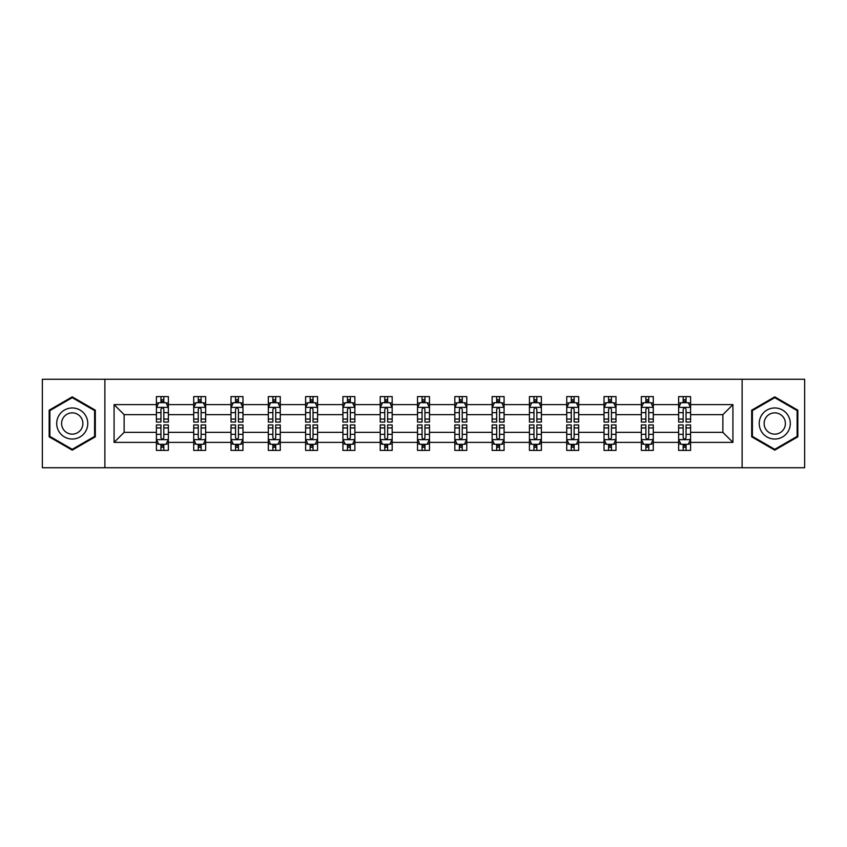 <?xml version="1.0" encoding="UTF-8"?>
<svg xmlns="http://www.w3.org/2000/svg" width="847" height="847" viewBox="0 0 847 847"><rect width="100%" height="100%" fill="white"/><g stroke="black" fill="none" stroke-linecap="round" stroke-linejoin="round"><path stroke-width="1.27" d="M742.12 467.735L804.65 467.735L804.65 379.265L742.12 379.265L742.12 467.735L104.88 467.735L104.88 379.265L42.35 379.265L42.35 467.735L104.88 467.735M690.591 442.388L690.591 432.351L722.872 432.351L732.92 442.388L690.591 442.388L690.591 450.403L686.049 450.403L686.049 444.304M742.12 379.265L104.88 379.265M678.638 442.388L653.291 442.388L653.291 432.351L678.638 432.351L678.638 450.403L690.591 450.403L690.591 444.019L688.346 444.019M653.291 442.388L653.291 450.403L648.749 450.403L648.749 444.304M641.338 442.388L615.991 442.388L615.991 432.351L641.338 432.351L641.338 450.403L653.291 450.403L653.291 444.019L651.047 444.019M615.991 442.388L615.991 450.403L611.449 450.403L611.449 444.304M604.027 442.388L578.681 442.388L578.681 432.351L604.027 432.351L604.027 450.403L615.991 450.403L615.991 444.019L613.736 444.019M578.681 442.388L578.681 450.403L574.139 450.403L574.139 444.304M566.728 442.388L541.381 442.388L541.381 432.351L566.728 432.351L566.728 450.403L578.681 450.403L578.681 444.019L576.436 444.019M541.381 442.388L541.381 450.403L536.839 450.403L536.839 444.304M529.428 442.388L504.081 442.388L504.081 432.351L529.428 432.351L529.428 450.403L541.381 450.403L541.381 444.019L539.137 444.019M504.081 442.388L504.081 450.403L499.539 450.403L499.539 444.304M492.128 442.388L466.782 442.388L466.782 432.351L492.128 432.351L492.128 450.403L504.081 450.403L504.081 444.019L501.837 444.019M466.782 442.388L466.782 450.403L462.24 450.403L462.24 444.304M454.828 442.388L429.482 442.388L429.482 432.351L454.828 432.351L454.828 450.403L466.782 450.403L466.782 444.019L464.537 444.019M429.482 442.388L429.482 450.403L424.94 450.403L424.94 444.304M417.518 442.388L392.172 442.388L392.172 432.351L417.518 432.351L417.518 450.403L429.482 450.403L429.482 444.019L427.227 444.019M392.172 442.388L392.172 450.403L387.63 450.403L387.63 444.304M380.218 442.388L354.872 442.388L354.872 432.351L380.218 432.351L380.218 450.403L392.172 450.403L392.172 444.019L389.927 444.019M354.872 442.388L354.872 450.403L350.33 450.403L350.33 444.304M342.919 442.388L317.572 442.388L317.572 432.351L342.919 432.351L342.919 450.403L354.872 450.403L354.872 444.019L352.627 444.019M317.572 442.388L317.572 450.403L313.03 450.403L313.03 444.304M305.619 442.388L280.272 442.388L280.272 432.351L305.619 432.351L305.619 450.403L317.572 450.403L317.572 444.019L315.328 444.019M280.272 442.388L280.272 450.403L275.73 450.403L275.73 444.304M268.319 442.388L242.973 442.388L242.973 432.351L268.319 432.351L268.319 450.403L280.272 450.403L280.272 444.019L278.017 444.019M242.973 442.388L242.973 450.403L238.42 450.403L238.42 444.304M231.009 442.388L205.662 442.388L205.662 432.351L231.009 432.351L231.009 450.403L242.973 450.403L242.973 444.019L240.717 444.019M205.662 442.388L205.662 450.403L201.12 450.403L201.12 444.304M193.709 442.388L168.362 442.388L168.362 432.351L193.709 432.351L193.709 450.403L205.662 450.403L205.662 444.019L203.418 444.019M168.362 442.388L168.362 450.403L163.82 450.403L163.82 444.304M156.409 442.388L114.08 442.388L114.08 404.612L156.409 404.612L156.409 414.649L124.128 414.649L124.128 432.351L156.409 432.351L156.409 450.403L168.362 450.403L168.362 444.019L166.118 444.019M158.654 402.981L156.409 402.981L156.409 396.597L156.409 404.612M160.951 402.696L160.951 396.597L156.409 396.597L168.362 396.597L168.362 404.612L193.709 404.612L193.709 396.597L205.662 396.597L205.662 404.612L231.009 404.612L231.009 396.597L242.973 396.597L242.973 404.612L268.319 404.612L268.319 396.597L280.272 396.597L280.272 404.612L305.619 404.612L305.619 396.597L317.572 396.597L317.572 404.612L342.919 404.612L342.919 396.597L354.872 396.597L354.872 404.612L380.218 404.612L380.218 396.597L392.172 396.597L392.172 404.612L417.518 404.612L417.518 396.597L429.482 396.597L429.482 404.612L454.828 404.612L454.828 396.597L466.782 396.597L466.782 404.612L492.128 404.612L492.128 396.597L504.081 396.597L504.081 404.612L529.428 404.612L529.428 396.597L541.381 396.597L541.381 404.612L566.728 404.612L566.728 396.597L578.681 396.597L578.681 404.612L604.027 404.612L604.027 396.597L615.991 396.597L615.991 404.612L641.338 404.612L641.338 396.597L653.291 396.597L653.291 404.612L678.638 404.612L678.638 396.597L690.591 396.597L690.591 404.612L732.92 404.612L732.92 442.388M678.638 404.612L678.638 414.649L653.291 414.649L653.291 404.612M641.338 404.612L641.338 414.649L615.991 414.649L615.991 404.612M604.027 404.612L604.027 414.649L578.681 414.649L578.681 404.612M566.728 404.612L566.728 414.649L541.381 414.649L541.381 404.612M529.428 404.612L529.428 414.649L504.081 414.649L504.081 404.612M492.128 404.612L492.128 414.649L466.782 414.649L466.782 404.612M454.828 404.612L454.828 414.649L429.482 414.649L429.482 404.612M417.518 404.612L417.518 414.649L392.172 414.649L392.172 404.612M380.218 404.612L380.218 414.649L354.872 414.649L354.872 404.612M342.919 404.612L342.919 414.649L317.572 414.649L317.572 404.612M305.619 404.612L305.619 414.649L280.272 414.649L280.272 404.612M268.319 404.612L268.319 414.649L242.973 414.649L242.973 404.612M231.009 404.612L231.009 414.649L205.662 414.649L205.662 404.612M193.709 404.612L193.709 414.649L168.362 414.649L168.362 404.612M114.08 404.612L124.128 414.649M722.872 432.351L722.872 414.649L690.591 414.649L690.591 404.612M683.18 402.579L686.049 402.579M645.88 402.579L648.749 402.579M608.58 402.579L611.449 402.579M571.27 402.579L574.139 402.579M533.97 402.579L536.839 402.579M496.67 402.579L499.539 402.579M459.37 402.579L462.24 402.579M422.06 402.579L424.94 402.579M384.76 402.579L387.63 402.579M347.461 402.579L350.33 402.579M310.161 402.579L313.03 402.579M272.861 402.579L275.73 402.579M235.551 402.579L238.42 402.579M198.251 402.579L201.12 402.579M160.951 402.579L163.82 402.579M160.951 444.421L163.82 444.421M198.251 444.421L201.12 444.421M235.551 444.421L238.42 444.421M272.861 444.421L275.73 444.421M310.161 444.421L313.03 444.421M347.461 444.421L350.33 444.421M384.76 444.421L387.63 444.421M422.06 444.421L424.94 444.421M459.37 444.421L462.24 444.421M496.67 444.421L499.539 444.421M533.97 444.421L536.839 444.421M571.27 444.421L574.139 444.421M608.58 444.421L611.449 444.421M645.88 444.421L648.749 444.421M683.18 444.421L686.049 444.421M124.128 432.351L114.08 442.388M732.92 404.612L722.872 414.649M95.319 410.181L72.239 396.851L49.168 410.181L49.168 436.819L72.239 450.149L95.319 436.819L95.319 410.181M751.681 410.181L751.681 436.819L774.761 450.149L797.832 436.819L797.832 410.181L774.761 396.851L751.681 410.181M163.82 399.71L160.951 399.71M156.409 419.064L156.409 422.06L160.951 422.06L160.951 419.064L156.409 419.064L156.409 414.649M168.362 414.649L168.362 422.06L163.82 422.06L163.82 409.27C162.868 407.428 161.904 407.428 160.951 409.27L160.951 419.064M166.118 402.981L168.362 402.981L168.362 396.597L163.82 396.597L163.82 402.696M168.362 407.481L165.97 402.696L158.802 402.696L156.409 407.481M160.951 447.29L163.82 447.29M168.362 427.936L168.362 424.94L163.82 424.94L163.82 427.936L168.362 427.936L168.362 432.351M156.409 432.351L156.409 424.94L160.951 424.94L160.951 437.73C161.904 439.572 162.868 439.572 163.82 437.73L163.82 427.936M158.654 444.019L156.409 444.019L156.409 450.403L160.951 450.403L160.951 444.304M156.409 439.519L158.802 444.304L165.97 444.304L168.362 439.519M201.12 399.71L198.251 399.71M195.953 402.981L193.709 402.981L193.709 396.597L198.251 396.597L198.251 402.696M193.709 419.064L193.709 422.06L198.251 422.06L198.251 419.064L193.709 419.064L193.709 414.649M205.662 414.649L205.662 422.06L201.12 422.06L201.12 409.27C200.167 407.428 199.214 407.428 198.251 409.27L198.251 419.064M203.418 402.981L205.662 402.981L205.662 396.597L201.12 396.597L201.12 402.696M205.662 407.481L203.269 402.696L196.102 402.696L193.709 407.481M238.42 399.71L235.551 399.71M233.264 402.981L231.009 402.981L231.009 396.597L235.551 396.597L235.551 402.696M231.009 419.064L231.009 422.06L235.551 422.06L235.551 419.064L231.009 419.064L231.009 414.649M242.973 414.649L242.973 422.06L238.42 422.06L238.42 409.27C237.467 407.428 236.514 407.428 235.551 409.27L235.551 419.064M240.717 402.981L242.973 402.981L242.973 396.597L238.42 396.597L238.42 402.696M242.973 407.481L240.58 402.696L233.401 402.696L231.009 407.481M198.251 447.29L201.12 447.29M205.662 427.936L205.662 424.94L201.12 424.94L201.12 427.936L205.662 427.936L205.662 432.351M193.709 432.351L193.709 424.94L198.251 424.94L198.251 437.73C199.204 439.572 200.167 439.572 201.12 437.73L201.12 427.936M195.953 444.019L193.709 444.019L193.709 450.403L198.251 450.403L198.251 444.304M193.709 439.519L196.102 444.304L203.269 444.304L205.662 439.519M235.551 447.29L238.42 447.29M242.973 427.936L242.973 424.94L238.42 424.94L238.42 427.936L242.973 427.936L242.973 432.351M231.009 432.351L231.009 424.94L235.551 424.94L235.551 437.73C236.514 439.572 237.467 439.572 238.42 437.73L238.42 427.936M233.264 444.019L231.009 444.019L231.009 450.403L235.551 450.403L235.551 444.304M231.009 439.519L233.401 444.304L240.58 444.304L242.973 439.519M58.782 415.729A15.542 15.542 0 0 0 64.467 436.957A15.542 15.542 0 0 0 85.695 431.271A15.542 15.542 0 0 0 80.01 410.043A15.542 15.542 0 0 0 58.782 415.729M63.027 418.174A10.64 10.64 0 0 0 66.924 432.711A10.64 10.64 0 0 0 81.45 428.826A10.64 10.64 0 0 0 77.564 414.289A10.64 10.64 0 0 0 63.027 418.174M94.599 410.594L94.599 436.406L72.239 449.312L49.878 436.406L49.878 410.594L72.239 397.688L94.599 410.594M761.305 415.729A15.542 15.542 0 0 0 766.99 436.957A15.542 15.542 0 0 0 788.218 431.271A15.542 15.542 0 0 0 782.533 410.043A15.542 15.542 0 0 0 761.305 415.729M765.55 418.174A10.64 10.64 0 0 0 769.436 432.711A10.64 10.64 0 0 0 783.973 428.826A10.64 10.64 0 0 0 780.076 414.289A10.64 10.64 0 0 0 765.55 418.174M797.122 410.594L797.122 436.406L774.761 449.312L752.401 436.406L752.401 410.594L774.761 397.688L797.122 410.594M275.73 399.71L272.861 399.71M270.564 402.981L268.319 402.981L268.319 396.597L272.861 396.597L272.861 402.696M268.319 419.064L268.319 422.06L272.861 422.06L272.861 419.064L268.319 419.064L268.319 414.649M280.272 414.649L280.272 422.06L275.73 422.06L275.73 409.27C274.767 407.428 273.814 407.428 272.861 409.27L272.861 419.064M278.017 402.981L280.272 402.981L280.272 396.597L275.73 396.597L275.73 402.696M280.272 407.481L277.88 402.696L270.701 402.696L268.319 407.481M272.861 447.29L275.73 447.29M280.272 427.936L280.272 424.94L275.73 424.94L275.73 427.936L280.272 427.936L280.272 432.351M268.319 432.351L268.319 424.94L272.861 424.94L272.861 437.73C273.814 439.572 274.767 439.572 275.73 437.73L275.73 427.936M270.564 444.019L268.319 444.019L268.319 450.403L272.861 450.403L272.861 444.304M268.319 439.519L270.701 444.304L277.88 444.304L280.272 439.519M313.03 399.71L310.161 399.71M307.863 402.981L305.619 402.981L305.619 396.597L310.161 396.597L310.161 402.696M305.619 419.064L305.619 422.06L310.161 422.06L310.161 419.064L305.619 419.064L305.619 414.649M317.572 414.649L317.572 422.06L313.03 422.06L313.03 409.27C312.077 407.428 311.114 407.428 310.161 409.27L310.161 419.064M315.328 402.981L317.572 402.981L317.572 396.597L313.03 396.597L313.03 402.696M317.572 407.481L315.179 402.696L308.012 402.696L305.619 407.481M310.161 447.29L313.03 447.29M317.572 427.936L317.572 424.94L313.03 424.94L313.03 427.936L317.572 427.936L317.572 432.351M305.619 432.351L305.619 424.94L310.161 424.94L310.161 437.73C311.114 439.572 312.067 439.572 313.03 437.73L313.03 427.936M307.863 444.019L305.619 444.019L305.619 450.403L310.161 450.403L310.161 444.304M305.619 439.519L308.012 444.304L315.179 444.304L317.572 439.519M350.33 399.71L347.461 399.71M345.163 402.981L342.919 402.981L342.919 396.597L347.461 396.597L347.461 402.696M342.919 419.064L342.919 422.06L347.461 422.06L347.461 419.064L342.919 419.064L342.919 414.649M354.872 414.649L354.872 422.06L350.33 422.06L350.33 409.27C349.377 407.428 348.424 407.428 347.461 409.27L347.461 419.064M352.627 402.981L354.872 402.981L354.872 396.597L350.33 396.597L350.33 402.696M354.872 407.481L352.479 402.696L345.311 402.696L342.919 407.481M347.461 447.29L350.33 447.29M354.872 427.936L354.872 424.94L350.33 424.94L350.33 427.936L354.872 427.936L354.872 432.351M342.919 432.351L342.919 424.94L347.461 424.94L347.461 437.73C348.413 439.572 349.377 439.572 350.33 437.73L350.33 427.936M345.163 444.019L342.919 444.019L342.919 450.403L347.461 450.403L347.461 444.304M342.919 439.519L345.311 444.304L352.479 444.304L354.872 439.519M387.63 399.71L384.76 399.71M382.463 402.981L380.218 402.981L380.218 396.597L384.76 396.597L384.76 402.696M380.218 419.064L380.218 422.06L384.76 422.06L384.76 419.064L380.218 419.064L380.218 414.649M392.172 414.649L392.172 422.06L387.63 422.06L387.63 409.27C386.677 407.428 385.724 407.428 384.76 409.27L384.76 419.064M389.927 402.981L392.172 402.981L392.172 396.597L387.63 396.597L387.63 402.696M392.172 407.481L389.789 402.696L382.611 402.696L380.218 407.481M384.76 447.29L387.63 447.29M392.172 427.936L392.172 424.94L387.63 424.94L387.63 427.936L392.172 427.936L392.172 432.351M380.218 432.351L380.218 424.94L384.76 424.94L384.76 437.73C385.713 439.572 386.677 439.572 387.63 437.73L387.63 427.936M382.463 444.019L380.218 444.019L380.218 450.403L384.76 450.403L384.76 444.304M380.218 439.519L382.611 444.304L389.789 444.304L392.172 439.519M424.94 399.71L422.06 399.71M419.773 402.981L417.518 402.981L417.518 396.597L422.06 396.597L422.06 402.696M417.518 419.064L417.518 422.06L422.06 422.06L422.06 419.064L417.518 419.064L417.518 414.649M429.482 414.649L429.482 422.06L424.94 422.06L424.94 409.27C423.976 407.428 423.024 407.428 422.06 409.27L422.06 419.064M427.227 402.981L429.482 402.981L429.482 396.597L424.94 396.597L424.94 402.696M429.482 407.481L427.089 402.696L419.911 402.696L417.518 407.481M422.06 447.29L424.94 447.29M429.482 427.936L429.482 424.94L424.94 424.94L424.94 427.936L429.482 427.936L429.482 432.351M417.518 432.351L417.518 424.94L422.06 424.94L422.06 437.73C423.024 439.572 423.976 439.572 424.94 437.73L424.94 427.936M419.773 444.019L417.518 444.019L417.518 450.403L422.06 450.403L422.06 444.304M417.518 439.519L419.911 444.304L427.089 444.304L429.482 439.519M462.24 399.71L459.37 399.71M457.073 402.981L454.828 402.981L454.828 396.597L459.37 396.597L459.37 402.696M454.828 419.064L454.828 422.06L459.37 422.06L459.37 419.064L454.828 419.064L454.828 414.649M466.782 414.649L466.782 422.06L462.24 422.06L462.24 409.27C461.287 407.428 460.323 407.428 459.37 409.27L459.37 419.064M464.537 402.981L466.782 402.981L466.782 396.597L462.24 396.597L462.24 402.696M466.782 407.481L464.389 402.696L457.211 402.696L454.828 407.481M459.37 447.29L462.24 447.29M466.782 427.936L466.782 424.94L462.24 424.94L462.24 427.936L466.782 427.936L466.782 432.351M454.828 432.351L454.828 424.94L459.37 424.94L459.37 437.73C460.323 439.572 461.276 439.572 462.24 437.73L462.24 427.936M457.073 444.019L454.828 444.019L454.828 450.403L459.37 450.403L459.37 444.304M454.828 439.519L457.211 444.304L464.389 444.304L466.782 439.519M499.539 399.71L496.67 399.71M494.373 402.981L492.128 402.981L492.128 396.597L496.67 396.597L496.67 402.696M492.128 419.064L492.128 422.06L496.67 422.06L496.67 419.064L492.128 419.064L492.128 414.649M504.081 414.649L504.081 422.06L499.539 422.06L499.539 409.27C498.587 407.428 497.623 407.428 496.67 409.27L496.67 419.064M501.837 402.981L504.081 402.981L504.081 396.597L499.539 396.597L499.539 402.696M504.081 407.481L501.689 402.696L494.521 402.696L492.128 407.481M536.839 399.71L533.97 399.71M531.672 402.981L529.428 402.981L529.428 396.597L533.97 396.597L533.97 402.696M529.428 419.064L529.428 422.06L533.97 422.06L533.97 419.064L529.428 419.064L529.428 414.649M541.381 414.649L541.381 422.06L536.839 422.06L536.839 409.27C535.886 407.428 534.933 407.428 533.97 409.27L533.97 419.064M539.137 402.981L541.381 402.981L541.381 396.597L536.839 396.597L536.839 402.696M541.381 407.481L538.988 402.696L531.821 402.696L529.428 407.481M574.139 399.71L571.27 399.71M568.983 402.981L566.728 402.981L566.728 396.597L571.27 396.597L571.27 402.696M566.728 419.064L566.728 422.06L571.27 422.06L571.27 419.064L566.728 419.064L566.728 414.649M578.681 414.649L578.681 422.06L574.139 422.06L574.139 409.27C573.186 407.428 572.233 407.428 571.27 409.27L571.27 419.064M576.436 402.981L578.681 402.981L578.681 396.597L574.139 396.597L574.139 402.696M578.681 407.481L576.299 402.696L569.12 402.696L566.728 407.481M496.67 447.29L499.539 447.29M504.081 427.936L504.081 424.94L499.539 424.94L499.539 427.936L504.081 427.936L504.081 432.351M492.128 432.351L492.128 424.94L496.67 424.94L496.67 437.73C497.623 439.572 498.576 439.572 499.539 437.73L499.539 427.936M494.373 444.019L492.128 444.019L492.128 450.403L496.67 450.403L496.67 444.304M492.128 439.519L494.521 444.304L501.689 444.304L504.081 439.519M533.97 447.29L536.839 447.29M541.381 427.936L541.381 424.94L536.839 424.94L536.839 427.936L541.381 427.936L541.381 432.351M529.428 432.351L529.428 424.94L533.97 424.94L533.97 437.73C534.923 439.572 535.886 439.572 536.839 437.73L536.839 427.936M531.672 444.019L529.428 444.019L529.428 450.403L533.97 450.403L533.97 444.304M529.428 439.519L531.821 444.304L538.988 444.304L541.381 439.519M571.27 447.29L574.139 447.29M578.681 427.936L578.681 424.94L574.139 424.94L574.139 427.936L578.681 427.936L578.681 432.351M566.728 432.351L566.728 424.94L571.27 424.94L571.27 437.73C572.233 439.572 573.186 439.572 574.139 437.73L574.139 427.936M568.983 444.019L566.728 444.019L566.728 450.403L571.27 450.403L571.27 444.304M566.728 439.519L569.12 444.304L576.299 444.304L578.681 439.519M611.449 399.71L608.58 399.71M606.283 402.981L604.027 402.981L604.027 396.597L608.58 396.597L608.58 402.696M604.027 419.064L604.027 422.06L608.58 422.06L608.58 419.064L604.027 419.064L604.027 414.649M615.991 414.649L615.991 422.06L611.449 422.06L611.449 409.27C610.486 407.428 609.533 407.428 608.58 409.27L608.58 419.064M613.736 402.981L615.991 402.981L615.991 396.597L611.449 396.597L611.449 402.696M615.991 407.481L613.599 402.696L606.42 402.696L604.027 407.481M608.58 447.29L611.449 447.29M615.991 427.936L615.991 424.94L611.449 424.94L611.449 427.936L615.991 427.936L615.991 432.351M604.027 432.351L604.027 424.94L608.58 424.94L608.58 437.73C609.533 439.572 610.486 439.572 611.449 437.73L611.449 427.936M606.283 444.019L604.027 444.019L604.027 450.403L608.58 450.403L608.58 444.304M604.027 439.519L606.42 444.304L613.599 444.304L615.991 439.519M648.749 399.71L645.88 399.71M643.582 402.981L641.338 402.981L641.338 396.597L645.88 396.597L645.88 402.696M641.338 419.064L641.338 422.06L645.88 422.06L645.88 419.064L641.338 419.064L641.338 414.649M653.291 414.649L653.291 422.06L648.749 422.06L648.749 409.27C647.796 407.428 646.833 407.428 645.88 409.27L645.88 419.064M651.047 402.981L653.291 402.981L653.291 396.597L648.749 396.597L648.749 402.696M653.291 407.481L650.898 402.696L643.731 402.696L641.338 407.481M645.88 447.29L648.749 447.29M653.291 427.936L653.291 424.94L648.749 424.94L648.749 427.936L653.291 427.936L653.291 432.351M641.338 432.351L641.338 424.94L645.88 424.94L645.88 437.73C646.833 439.572 647.786 439.572 648.749 437.73L648.749 427.936M643.582 444.019L641.338 444.019L641.338 450.403L645.88 450.403L645.88 444.304M641.338 439.519L643.731 444.304L650.898 444.304L653.291 439.519M686.049 399.71L683.18 399.71M680.882 402.981L678.638 402.981L678.638 396.597L683.18 396.597L683.18 402.696M678.638 419.064L678.638 422.06L683.18 422.06L683.18 419.064L678.638 419.064L678.638 414.649M690.591 414.649L690.591 422.06L686.049 422.06L686.049 409.27C685.096 407.428 684.132 407.428 683.18 409.27L683.18 419.064M688.346 402.981L690.591 402.981L690.591 396.597L686.049 396.597L686.049 402.696M690.591 407.481L688.198 402.696L681.03 402.696L678.638 407.481M683.18 447.29L686.049 447.29M690.591 427.936L690.591 424.94L686.049 424.94L686.049 427.936L690.591 427.936L690.591 432.351M678.638 432.351L678.638 424.94L683.18 424.94L683.18 437.73C684.132 439.572 685.096 439.572 686.049 437.73L686.049 427.936M680.882 444.019L678.638 444.019L678.638 450.403L683.18 450.403L683.18 444.304M678.638 439.519L681.03 444.304L688.198 444.304L690.591 439.519M168.299 407.365L156.473 407.365M168.362 419.064L163.82 419.064M160.951 412.658L156.409 412.658M168.362 412.658L163.82 412.658M163.82 401.234L160.951 401.234M156.473 439.635L168.299 439.635M156.409 427.936L160.951 427.936M163.82 434.342L168.362 434.342M156.409 434.342L160.951 434.342M160.951 445.766L163.82 445.766M205.609 407.365L193.772 407.365M205.662 419.064L201.12 419.064M198.251 412.658L193.709 412.658M205.662 412.658L201.12 412.658M201.12 401.234L198.251 401.234M242.909 407.365L231.072 407.365M242.973 419.064L238.42 419.064M235.551 412.658L231.009 412.658M242.973 412.658L238.42 412.658M238.42 401.234L235.551 401.234M193.772 439.635L205.609 439.635M193.709 427.936L198.251 427.936M201.12 434.342L205.662 434.342M193.709 434.342L198.251 434.342M198.251 445.766L201.12 445.766M231.072 439.635L242.909 439.635M231.009 427.936L235.551 427.936M238.42 434.342L242.973 434.342M231.009 434.342L235.551 434.342M235.551 445.766L238.42 445.766M280.209 407.365L268.372 407.365M280.272 419.064L275.73 419.064M272.861 412.658L268.319 412.658M280.272 412.658L275.73 412.658M275.73 401.234L272.861 401.234M268.372 439.635L280.209 439.635M268.319 427.936L272.861 427.936M275.73 434.342L280.272 434.342M268.319 434.342L272.861 434.342M272.861 445.766L275.73 445.766M317.509 407.365L305.672 407.365M317.572 419.064L313.03 419.064M310.161 412.658L305.619 412.658M317.572 412.658L313.03 412.658M313.03 401.234L310.161 401.234M305.672 439.635L317.509 439.635M305.619 427.936L310.161 427.936M313.03 434.342L317.572 434.342M305.619 434.342L310.161 434.342M310.161 445.766L313.03 445.766M354.819 407.365L342.982 407.365M354.872 419.064L350.33 419.064M347.461 412.658L342.919 412.658M354.872 412.658L350.33 412.658M350.33 401.234L347.461 401.234M342.982 439.635L354.819 439.635M342.919 427.936L347.461 427.936M350.33 434.342L354.872 434.342M342.919 434.342L347.461 434.342M347.461 445.766L350.33 445.766M392.119 407.365L380.282 407.365M392.172 419.064L387.63 419.064M384.76 412.658L380.218 412.658M392.172 412.658L387.63 412.658M387.63 401.234L384.76 401.234M380.282 439.635L392.119 439.635M380.218 427.936L384.76 427.936M387.63 434.342L392.172 434.342M380.218 434.342L384.76 434.342M384.76 445.766L387.63 445.766M429.418 407.365L417.582 407.365M429.482 419.064L424.94 419.064M422.06 412.658L417.518 412.658M429.482 412.658L424.94 412.658M424.94 401.234L422.06 401.234M417.582 439.635L429.418 439.635M417.518 427.936L422.06 427.936M424.94 434.342L429.482 434.342M417.518 434.342L422.06 434.342M422.06 445.766L424.94 445.766M466.718 407.365L454.881 407.365M466.782 419.064L462.24 419.064M459.37 412.658L454.828 412.658M466.782 412.658L462.24 412.658M462.24 401.234L459.37 401.234M454.881 439.635L466.718 439.635M454.828 427.936L459.37 427.936M462.24 434.342L466.782 434.342M454.828 434.342L459.37 434.342M459.37 445.766L462.24 445.766M504.018 407.365L492.181 407.365M504.081 419.064L499.539 419.064M496.67 412.658L492.128 412.658M504.081 412.658L499.539 412.658M499.539 401.234L496.67 401.234M541.328 407.365L529.491 407.365M541.381 419.064L536.839 419.064M533.97 412.658L529.428 412.658M541.381 412.658L536.839 412.658M536.839 401.234L533.97 401.234M578.628 407.365L566.791 407.365M578.681 419.064L574.139 419.064M571.27 412.658L566.728 412.658M578.681 412.658L574.139 412.658M574.139 401.234L571.27 401.234M492.181 439.635L504.018 439.635M492.128 427.936L496.67 427.936M499.539 434.342L504.081 434.342M492.128 434.342L496.67 434.342M496.67 445.766L499.539 445.766M529.491 439.635L541.328 439.635M529.428 427.936L533.97 427.936M536.839 434.342L541.381 434.342M529.428 434.342L533.97 434.342M533.97 445.766L536.839 445.766M566.791 439.635L578.628 439.635M566.728 427.936L571.27 427.936M574.139 434.342L578.681 434.342M566.728 434.342L571.27 434.342M571.27 445.766L574.139 445.766M615.928 407.365L604.091 407.365M615.991 419.064L611.449 419.064M608.58 412.658L604.027 412.658M615.991 412.658L611.449 412.658M611.449 401.234L608.58 401.234M604.091 439.635L615.928 439.635M604.027 427.936L608.58 427.936M611.449 434.342L615.991 434.342M604.027 434.342L608.58 434.342M608.58 445.766L611.449 445.766M653.228 407.365L641.391 407.365M653.291 419.064L648.749 419.064M645.88 412.658L641.338 412.658M653.291 412.658L648.749 412.658M648.749 401.234L645.88 401.234M641.391 439.635L653.228 439.635M641.338 427.936L645.88 427.936M648.749 434.342L653.291 434.342M641.338 434.342L645.88 434.342M645.88 445.766L648.749 445.766M690.527 407.365L678.701 407.365M690.591 419.064L686.049 419.064M683.18 412.658L678.638 412.658M690.591 412.658L686.049 412.658M686.049 401.234L683.18 401.234M678.701 439.635L690.527 439.635M678.638 427.936L683.18 427.936M686.049 434.342L690.591 434.342M678.638 434.342L683.18 434.342M683.18 445.766L686.049 445.766"/></g></svg>
